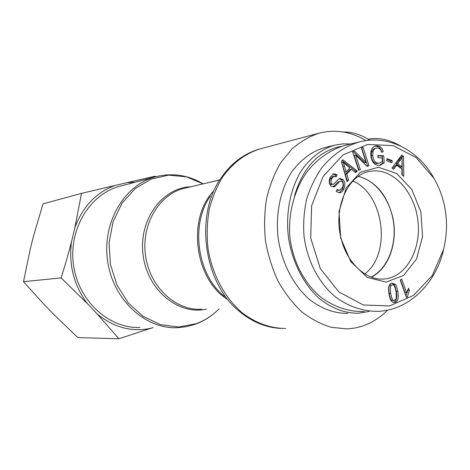 <?xml version="1.0" encoding="UTF-8"?>
<svg xmlns="http://www.w3.org/2000/svg" width="470" height="470" viewBox="0 0 470 470"><rect width="100%" height="100%" fill="white"/><g stroke="black" fill="none" stroke-linecap="round" stroke-linejoin="round"><path stroke-width="0.7" d="M343.411 132.047C352.089 131.77 360.878 134.49 369.772 140.201M366.042 140.601C351.066 131.688 335.539 129.179 319.453 133.063C309.607 136.276 300.442 141.576 291.946 148.966L280.79 162.62C274.474 173.389 269.721 185.433 266.543 198.757C264.375 212.558 264.034 226.64 265.515 241.01C268.047 255.228 272.248 268.64 278.117 281.248C284.826 293.098 292.692 303.268 301.711 311.757C311.193 319.095 321.11 324.294 331.473 327.349L346.919 328.865C353.71 328.583 360.231 327.144 366.488 324.547C374.273 321.274 381.299 316.474 387.574 310.141M210.055 182.278L219.749 180.016M139.948 327.461C109.181 328.824 78.425 301.188 73.514 265.051C68.291 228.949 90.222 193.663 120.132 186.202L155.964 176.65C124.832 184.381 101.967 222.052 107.565 260.785C112.841 299.566 145.148 329.194 177.155 327.713L186.361 326.703L195.256 324.277C204.303 320.975 212.252 315.816 219.096 308.808M368.145 139.173C378.938 137.281 389.777 139.584 400.663 146.088M371.171 277.071C387.315 268.993 396.592 245.851 393.607 223.027C390.693 200.191 375.853 180.163 358.205 176.415M364.773 273.916C391.857 253.876 384.066 193.605 352.817 181.062M350.837 143.961L342.924 143.861L335.045 145.095C322.003 148.867 310.87 157.244 301.652 170.216C290.378 188.258 285.431 213.069 288.51 237.832C292.363 262.477 303.926 284.832 319.7 298.855C332.108 308.608 345.086 313.402 358.634 313.22L369.038 311.463M294.508 195.873C302.457 169.118 316.751 152.891 337.389 147.198L341.508 146.387M324.7 147.621L324.653 147.633C311.68 151.387 300.606 159.665 291.424 172.466C280.196 190.274 275.261 214.72 278.287 239.113C282.088 263.394 293.544 285.408 309.207 299.22C321.527 308.831 334.429 313.549 347.906 313.373M358.363 176.297C375.365 181.203 386.734 194.474 392.468 216.1C398.484 240.699 389.295 268.429 371.353 277.141M392.162 284.973C390.423 284.873 389.947 287.681 390.723 293.403C391.704 298.75 392.926 301.117 394.383 300.5L396.298 298.615L396.116 292.023C395.123 286.653 393.895 284.285 392.427 284.926L390.658 285.043C388.919 284.943 388.437 287.752 389.213 293.462C390.2 298.803 391.416 301.158 392.873 300.541L394.383 300.5M391.298 285.014L390.658 285.043M391.769 283.087L393.731 284.327C394.876 285.69 395.734 288.128 396.31 291.647C397.344 298.039 396.398 301.628 393.478 302.41L393.449 302.416M395.241 284.25C396.386 285.613 397.244 288.057 397.814 291.582C398.854 297.992 397.908 301.581 394.988 302.369L394.306 302.48C391.81 302.803 390.041 299.925 388.995 293.85C387.962 287.411 388.913 283.821 391.857 283.069L395.241 284.25L393.731 284.327M391.939 162.814L386.798 160.881L387.051 158.643L392.186 160.587L391.939 162.814M392.186 160.587L390.705 160.893L390.547 162.291M386.957 159.477L390.705 160.893M360.331 169.529L358.657 170.275L352.629 151.792L354.439 151.023L366.06 162.456L361.383 148.044L363.046 147.333L368.979 165.651L367.217 166.439L355.614 155.047L360.331 169.529L358.557 169.964M355.614 155.047L354.151 155.376L358.863 169.829M368.979 165.651L366.97 166.198M361.665 147.927L367.511 165.957M366.06 162.456L364.597 162.767L353.187 151.557M349.897 168.019L343.147 162.285L341.696 162.602L344.71 172.184L346.161 171.885L349.897 168.019M343.147 162.285L344.457 165.951L343.006 166.263M344.457 165.951L346.161 171.885M348.611 180.086L347.072 181.696L341.338 161.375L342.924 159.759L357.276 171.021L355.643 172.731L351.407 169.259L346.813 174.029L348.611 180.086L346.801 180.738M346.813 174.029L345.356 174.323L347.154 180.368M351.407 169.259L349.95 169.558L345.356 174.323M357.276 171.021L355.814 171.321L354.979 172.19M342.119 160.581L355.814 171.321M339.334 178.759L341.461 179.781C343.699 182.149 344.034 185.256 342.465 189.11L339.158 192.876M339.363 181.814L335.022 186.384L333.747 186.942L331.08 186.061C328.924 183.811 328.642 180.844 330.24 177.161L333.753 173.736L337.066 174.787L336.214 176.896L334.017 176.221L331.808 178.471C330.698 181.067 330.745 182.889 331.961 183.929L333.424 184.369L338.465 179.282L340.039 178.524L342.918 179.499C345.156 181.867 345.491 184.98 343.923 188.846C342.771 191.22 341.443 192.547 339.945 192.817L336.262 191.631L337.096 189.516L339.51 190.28L342.36 187.554C343.482 184.892 343.388 182.918 342.084 181.632L340.574 181.114L337.912 182.096L333.001 186.984M334.017 176.221L332.572 176.514L330.363 178.759C329.247 181.355 329.3 183.171 330.51 184.205L331.89 184.669M337.066 174.787L335.621 175.081L335.128 176.303M333.06 173.971L335.621 175.081M335.022 186.384L333.571 186.661M340.574 181.114L337.912 182.096M336.749 190.391L339.51 190.28M384.225 162.726L380.13 165.352L378.691 165.475C374.126 164.952 371.506 161.609 370.83 155.441C370.577 150.159 372.093 147.01 375.395 145.988L377.163 145.847C380.312 146.064 382.339 148.032 383.232 151.751L381.634 152.292C380.953 149.583 379.519 148.15 377.328 147.997L375.319 148.332L373.809 149.648L373.01 151.557L372.745 155.364C373.356 160.487 375.248 163.102 378.421 163.196L379.507 163.102L382.345 161.386L382.092 157.885L378.015 157.714L377.856 155.47L383.726 155.729L384.225 162.726L382.745 163.025L379.343 165.464M373.01 151.557L371.541 151.886L371.277 155.688C371.887 160.799 373.779 163.407 376.946 163.501L379.507 163.102M376 148.103L372.986 149.231L371.541 151.886M383.232 151.751L381.587 152.133M374.696 146.205L375.689 146.188C378.838 146.399 380.865 148.361 381.757 152.074M383.726 155.729L382.251 156.046L382.745 163.025M377.88 155.858L382.251 156.046M401.938 166.832L402.109 157.356L400.622 157.667L396.175 164.106L400.452 167.12L401.938 166.832L397.661 163.807L396.175 164.106M402.109 157.356L400.493 159.994L399.007 160.299M400.493 159.994L397.661 163.807M393.76 169.235L391.974 167.984L401.762 155.03L403.554 156.316L403.795 176.262L401.903 174.94L401.932 168.953L396.651 165.234L393.76 169.235M396.651 165.234L395.164 165.528L392.914 168.642M403.554 156.316L402.067 156.628L402.073 157.362M402.079 157.785L402.291 175.21M401.086 155.922L402.067 156.628M406.568 292.681L408.612 288.192L409.341 290.243L407.42 296.852L406.462 297.487L400.228 280.091L401.721 279.133L406.568 292.681L405.058 292.74L400.469 279.938M407.42 296.852L406.25 296.893M409.341 290.243L407.825 290.307L405.939 296.029M407.666 289.855L407.825 290.307M444.109 204.192C447.464 219.232 447.281 234.295 443.562 249.376L432.318 275.443L413.623 295.354L389.571 305.929L363.328 304.983L338.899 291.976L320.27 268.499L310.717 238.114L311.634 205.678L323.154 176.409L342.918 155L367.599 144.454L393.237 145.659L416.214 157.632L433.798 178.136C438.528 186.143 441.964 194.827 444.109 204.192M340.697 238.108L350.867 261.737L367.205 277.412L386.082 282.118L403.613 275.402L416.502 259.064L422.565 236.469L420.873 211.811L411.767 189.486L396.774 173.571L378.503 167.255L360.396 172.214L346.167 187.965L339.017 211.582L340.697 238.108M435.907 181.896L432.841 176.291C417.384 149.871 388.343 134.79 360.185 141.705C345.509 145.794 332.748 154.454 321.903 167.684C315.364 177.084 310.276 187.612 306.622 199.262C303.978 211.318 303.115 223.597 304.02 236.087C307.215 260.891 318.807 283.416 335.991 297.287C349.11 306.934 363.968 311.657 378.849 311.305C409.288 309.695 435.232 283.745 443.151 251.28L444.221 246.597M364.174 311.539C349.128 311.863 334.946 307.286 321.633 297.81C304.789 284.162 293.033 262.201 289.966 237.855C287.769 213.386 294.484 188.775 307.844 170.733C318.672 157.744 331.368 149.213 345.938 145.142M340.903 237.579C333.23 207.499 347.923 175.081 369.414 171.474C391.269 166.785 413.823 190.021 417.713 219.138C421.99 248.195 406.744 277.065 384.495 278.963C366.359 281.048 346.613 262.971 340.903 237.579M81.486 193.37L114.909 185.497C96.08 192.5 82.738 206.571 74.883 227.709L81.486 193.37L43.005 203.88L33.511 236.151L30.239 249.188L23.5 281.683L45.002 305.43L54.115 314.794L77.838 337.583L118.869 338.77L97.161 313.925C113.893 327.602 131.9 332.355 151.181 328.201L118.869 338.77M87.426 303.655L61.106 277.905C65.16 265.08 68.608 253.101 71.452 241.974C68.608 265.021 73.937 285.584 87.426 303.655L97.161 313.925M135.149 182.201L127.288 182.607L155.018 176.197L155.576 176.755M114.909 185.497L127.288 182.607M71.452 241.974L74.883 227.709M153.032 327.549L151.181 328.201M61.106 277.905L23.5 281.683M285.601 328.448C270.697 328.448 255.651 323.137 242.197 312.791C224.736 297.874 212.07 274.274 207.975 248.213C206.641 235.094 207.053 222.216 209.209 209.579C212.328 197.365 216.94 186.296 223.056 176.373C233.39 162.426 245.834 153.238 260.398 148.808C244.582 153.132 231.499 162.814 221.147 177.866C194.157 215.195 203.78 283.792 239.935 311.81C252.361 322.003 265.844 327.531 280.384 328.395M224.454 296.4C197.194 275.097 190.086 224.419 210.39 196.125M201.595 309.237C175.945 311.099 149.818 287.105 145.553 255.674C141.006 224.284 159.483 193.775 184.616 188.217L210.037 182.284M190.673 186.802C162.203 187.647 138.392 220.048 143.091 255.093C147.351 290.196 178.571 315.558 206.365 309.119M213.045 191.619C186.978 219.508 194.933 279.374 227.392 299.32M219.091 308.808C212.446 315.587 204.785 320.563 196.108 323.73L178.524 327.032L160.411 324.606L143.18 316.41L128.269 302.921L117.001 285.12L110.403 264.446L109.075 242.661L113.117 221.623L122.106 203.105L135.184 188.576L151.17 179.07L168.724 175.134L186.484 176.855L203.169 183.888C188.353 175.069 172.619 172.66 155.964 176.65M390.723 293.403L389.213 293.462M397.814 291.582L396.31 291.647M394.988 302.369L393.478 302.41M343.923 188.846L342.465 189.11M342.918 179.499L341.461 179.781M331.961 183.929L330.51 184.205M331.808 178.471L330.363 178.759M378.421 163.196L376.946 163.501M372.745 155.364L371.277 155.688M377.163 145.847L375.689 146.188M260.398 148.808L319.453 133.063M210.002 182.29L219.86 179.84M324.653 147.633L335.045 145.095M392.427 284.926L390.923 285.002M432.841 176.291L433.798 178.136M443.151 251.28L443.562 249.376M345.932 145.142L360.185 141.711M382.521 279.068L384.495 278.963"/></g></svg>
